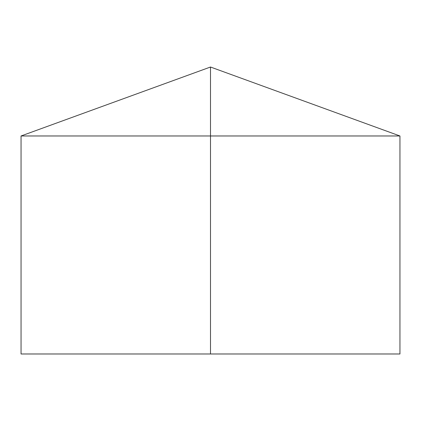 <?xml version="1.0" encoding="UTF-8"?>
<svg xmlns="http://www.w3.org/2000/svg" width="421" height="421" viewBox="0 0 421 421"><rect width="100%" height="100%" fill="white"/><g stroke="black" fill="none" stroke-linecap="round" stroke-linejoin="round"><path stroke-width="0.32" stroke-dasharray="2.1 1.58" d="M399.95 135.972L21.05 135.972M399.95 353.982L21.05 353.982M210.5 353.982L210.5 67.018"/><path stroke-width="0.63" d="M399.95 135.972L399.95 353.982L21.05 353.982L21.05 135.972L399.95 135.972L210.5 67.018L210.5 353.982M210.5 67.018L21.05 135.972"/></g></svg>
